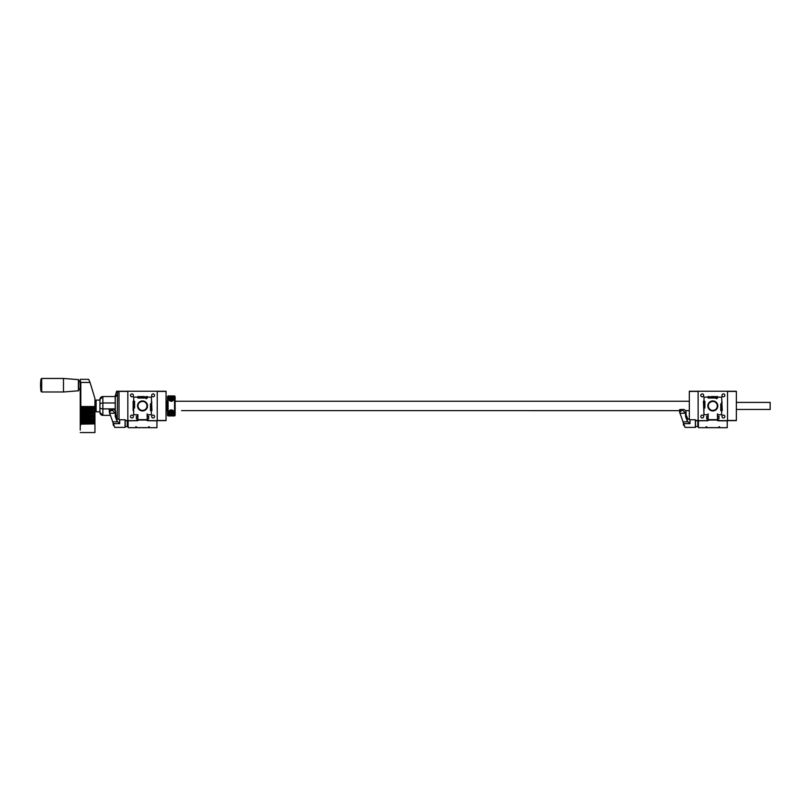<?xml version="1.0" encoding="UTF-8"?>
<svg xmlns="http://www.w3.org/2000/svg" width="811" height="811" viewBox="0 0 811 811"><rect width="100%" height="100%" fill="white"/><g stroke="black" fill="none" stroke-linecap="round" stroke-linejoin="round"><path stroke-width="1.22" d="M153.117 393.913A1.45 1.45 0 0 1 154.364 396.082A1.45 1.45 0 0 1 151.86 396.082A1.45 1.45 0 0 1 153.117 393.913M131.95 393.913A1.45 1.45 0 0 1 133.197 396.082A1.45 1.45 0 0 1 130.693 396.082A1.45 1.45 0 0 1 131.95 393.913M131.95 415.08A1.45 1.45 0 0 1 133.197 417.249A1.45 1.45 0 0 1 130.693 417.249A1.45 1.45 0 0 1 131.95 415.08M153.117 415.08A1.45 1.45 0 0 1 154.364 417.249A1.45 1.45 0 0 1 151.86 417.249A1.45 1.45 0 0 1 153.117 415.08M147.237 397.126L147.237 396.538L146.061 396.538L146.061 397.126L137.829 396.538L137.829 398.008L147.237 398.008L147.237 397.126L151.353 397.126L151.941 410.64L150.471 410.64L150.471 403.888L151.414 403.888L151.414 401.242M147.115 414.674L147.237 416.225L148.707 416.225L148.707 418.638L147.237 418.638L147.237 419.642L137.829 419.642L137.829 418.638L136.36 418.638L136.36 416.225L137.829 416.225L137.829 414.756L133.714 414.756L133.714 410.64L133.126 410.64L133.126 401.242L134.596 401.242L134.596 407.994L133.653 407.994L133.653 410.64M137.201 420.635L136.643 420.047L148.413 420.047L147.987 420.635M136.806 420.635L127.834 420.635L127.834 391.247L157.233 391.247L157.233 420.635L148.261 420.635M137.829 397.126L133.714 397.126L133.714 401.242M147.237 419.642L147.115 413.874L147.237 414.756L151.353 414.756L151.353 410.64M137.829 405.936A4.704 4.704 0 0 1 144.885 401.871A4.704 4.704 0 0 1 144.885 410.011A4.704 4.704 0 0 1 137.829 405.936M722.236 409.464L721.709 409.464M689.309 419.672L689.309 391.247L736.347 391.247L736.347 420.635L718.282 420.635M698.423 420.858L695.483 420.635L695.483 419.875L695.483 427.285L695.483 420.635M717.421 414.674L721.648 414.756L721.648 410.64L722.236 410.64L721.648 397.126L717.532 397.126L717.532 396.538L709.301 397.126L709.301 396.538L708.125 396.538L708.125 397.126L704.009 397.167M708.125 397.096L709.301 397.066M711.034 397.096L714.623 397.066M716.356 397.096L717.532 397.066M704.039 414.735L708.246 414.674M714.805 398.008L715.931 398.008M716.458 398.809C716.133 397.856 716.407 397.694 717.269 398.333M770.156 402.418L770.156 409.464L770.156 402.418L736.347 402.418M717.421 416.256L718.921 416.256L718.921 418.608L717.421 418.608M708.246 418.608L706.746 418.608L706.746 416.256L708.246 416.256M151.941 409.464L151.414 409.464M127.834 391.247L119.014 391.247L119.014 419.672L119.014 391.419L127.834 391.419M127.834 420.635L125.188 420.635L125.188 419.875L125.188 427.285L125.188 426.515L127.246 426.515L127.246 420.635L127.54 426.515L128.128 426.515M137.829 397.096L139.005 397.096L137.829 397.066M140.739 397.096L144.328 397.096L140.739 397.066M146.061 397.096L147.237 397.096L146.061 397.066M144.5 398.008L145.635 398.008M137.829 419.642L137.941 414.674M146.152 398.809C145.838 397.856 146.102 397.694 146.963 398.333M95.526 409.464L94.938 409.464M166.052 420.635L157.233 420.635L166.052 420.635L166.052 391.247L157.233 391.247M166.904 402.418L166.052 402.418M147.115 416.256L148.616 416.256L148.616 418.608L147.115 418.608M137.941 418.608L136.451 418.608L136.451 416.256L137.941 416.256M147.237 396.538L146.061 396.538M144.328 396.538L140.739 396.538M139.005 396.538L137.829 396.538M136.775 420.524L137.627 420.524M147.561 420.524L148.291 420.524M78.768 390.395L78.393 379.629L78.393 390.801L78.768 381.393L80.238 381.393M78.768 380.035L78.768 381.393M78.393 390.801L63.481 391.977L63.481 378.453L78.393 379.629M80.238 420.017L80.238 418.983L94.938 418.983L94.938 419.743L80.238 420.017L80.238 421.051L94.938 420.777L94.938 421.811L80.238 422.085L80.238 421.051L94.938 421.051M80.238 415.871L80.238 414.837L94.938 414.837L94.938 415.597L80.238 415.871L80.238 416.905L94.938 416.631L94.938 417.665L80.238 417.949L80.238 416.905L94.938 416.905M80.238 411.724L80.238 410.69L94.938 410.69L94.938 411.451L80.238 411.724L80.238 412.769L94.938 412.485L94.938 413.519L80.238 413.803L80.238 412.769L94.938 412.769M80.238 407.588L80.238 406.544L94.938 406.544L94.938 407.304L80.238 407.588L80.238 408.622L94.938 408.339L94.938 409.383L80.238 409.656L80.238 408.622L94.938 408.622M94.938 406.27L94.938 398.525L90.041 382.437L80.826 382.437L80.238 380.46L80.238 406.544L94.938 406.544M80.238 409.656L80.238 410.69L94.938 410.69M80.238 413.803L80.238 414.837L94.938 414.837M80.238 417.949L80.238 418.983L94.938 418.983M80.238 422.085L80.238 423.129L94.938 422.845L94.938 423.879L80.238 424.163L80.238 423.129L94.938 423.129M80.826 382.437L80.826 406.27M80.238 430.114L80.238 424.163M80.238 426.424L80.826 423.879M80.826 419.743L80.826 420.777M80.826 415.597L80.826 416.631M80.826 411.451L80.826 412.485M80.826 407.304L80.826 408.339M80.826 409.383L80.826 410.417M80.826 413.519L80.826 414.563M80.826 417.665L80.826 418.699M94.938 410.417L94.938 409.383M94.938 408.339L94.938 407.304M94.938 414.563L94.938 413.519M94.938 412.485L94.938 411.451M94.938 418.699L94.938 417.665M94.938 416.631L94.938 415.597M80.826 421.811L80.826 422.845M94.938 422.845L94.938 421.811M94.938 420.777L94.938 419.743M94.938 423.879L94.938 432.547L80.238 432.547M80.238 380.46L80.238 379.335L88.652 379.335L90.041 382.437M117.058 395.038L115.284 397.137L116.612 391.247L117.575 391.247L117.25 418.557M115.284 410.396L115.284 397.137M115.213 410.265L115.213 396.062L116.612 391.247M119.014 391.247L117.575 391.247M96.114 400.066L95.526 400.654L95.526 411.228L96.114 411.816L96.114 400.066L99.631 400.066M99.054 400.066L96.702 400.066M99.925 403.483L99.925 412.404L99.925 403.483L102.865 402.976L102.865 396.538L99.925 399.478A2.94 2.94 0 0 1 102.865 396.538L115.213 396.538M110.357 415.344L102.865 415.344A2.94 2.94 0 0 1 99.925 412.404L99.925 399.478M99.925 408.399L102.865 408.906L102.865 415.344L99.925 412.404M115.213 402.976L102.865 402.976L102.865 408.906L115.213 408.906M707.07 420.524L707.922 420.524M717.857 420.524L718.587 420.524M707.496 420.635L706.949 420.047L718.718 420.047L718.556 420.635M717.532 419.642L717.421 413.874L717.532 416.225L719.002 416.225L719.002 418.638L717.532 418.638L717.532 419.642L708.125 419.642L708.125 418.638L706.655 418.638L706.655 416.225L708.125 416.225L708.125 413.874L708.125 419.642M136.42 426.809L135.772 426.809L135.772 427.691L128.128 427.691L128.128 420.818L137.008 420.696A19.403 19.403 0 0 1 137.941 420.443L137.941 420.047M147.115 420.412A19.403 19.403 0 0 1 148.18 420.696L156.939 420.818L156.939 427.691L149.295 427.691L149.295 426.809L148.646 426.809M135.832 427.64L149.234 427.64L135.832 427.64L136.42 427.052M147.328 427.691L137.738 427.691M148.646 427.052L149.234 427.64M142.533 410.934A4.998 4.998 0 0 1 138.205 403.442A4.998 4.998 0 0 1 146.862 403.442A4.998 4.998 0 0 1 142.533 410.934M128.128 420.858L127.54 420.858M128.128 426.302L127.54 426.302M115.344 413.245L115.233 416.408L116.896 420.868L119.714 423.636L119.714 419.753L125.066 419.753L125.066 427.397L114.736 427.397L109.313 412.211L112.03 409.991L115.344 413.245L109.637 413.245M115.669 411.441L115.791 414.897L115.446 410.771L113.743 409.494L109.313 409.707L109.313 412.211M119.714 419.753L117.524 418.871L115.78 414.999M125.188 425.451L125.188 420.635M113.692 409.494L109.749 409.514L109.749 411.522M113.134 423.91L113.134 422.987M134.596 405.064L133.653 405.064L133.653 407.994M133.653 405.064L133.653 401.242M151.414 410.64L151.414 406.818L150.471 406.818M151.414 406.818L151.414 403.888M142.533 410.64C136.461 410.934 136.461 400.948 142.533 401.242C150.076 401.121 147.237 413.559 140.496 410.184C134.9 407.811 139.228 398.809 144.571 401.698C151.424 404.871 143.466 414.847 138.853 408.876C134.839 404.314 142.655 398.079 146.213 403.006C150.217 407.568 142.412 413.803 138.853 408.876C134.058 403.047 145.554 397.512 147.115 404.892C148.748 410.741 139.016 412.971 137.951 406.99C136.309 401.141 146.051 398.911 147.115 404.892C148.91 412.221 136.147 412.221 137.951 404.892C139.016 398.911 148.748 401.141 147.115 406.99C145.554 414.37 134.058 408.835 138.853 403.006C142.412 398.079 150.217 404.314 146.213 408.876C141.601 414.847 133.643 404.871 140.496 401.698C145.828 398.809 150.167 407.811 144.571 410.184C137.829 413.559 134.981 401.121 142.533 401.242C150.076 401.121 147.237 413.559 140.496 410.184C134.9 407.811 139.228 398.809 144.571 401.698C151.424 404.871 143.466 414.847 138.853 408.876C134.839 404.314 142.655 398.079 146.213 403.006C150.217 407.568 142.412 413.803 138.853 408.876C134.839 404.314 142.655 398.079 146.213 403.006C151.008 408.835 139.512 414.37 137.951 406.99C136.309 401.141 146.051 398.911 147.115 404.892C148.748 410.741 139.016 412.971 137.951 406.99C136.147 399.661 148.91 399.661 147.115 406.99C145.554 414.37 134.058 408.835 138.853 403.006C142.412 398.079 150.217 404.314 146.213 408.876C142.655 413.803 134.839 407.568 138.853 403.006C143.466 397.035 151.424 407.01 144.571 410.184C139.228 413.073 134.9 404.071 140.496 401.698C147.237 398.323 150.076 410.761 142.533 410.64M138.184 404.142A4.704 4.704 0 0 1 140.739 401.597M723.412 393.913A1.45 1.45 0 0 1 724.669 396.082A1.45 1.45 0 0 1 722.165 396.082A1.45 1.45 0 0 1 723.412 393.913M702.245 393.913A1.45 1.45 0 0 1 703.502 396.082A1.45 1.45 0 0 1 700.998 396.082A1.45 1.45 0 0 1 702.245 393.913M702.245 415.08A1.45 1.45 0 0 1 703.502 417.249A1.45 1.45 0 0 1 700.998 417.249A1.45 1.45 0 0 1 702.245 415.08M723.412 415.08A1.45 1.45 0 0 1 724.669 417.249A1.45 1.45 0 0 1 722.165 417.249A1.45 1.45 0 0 1 723.412 415.08M704.009 414.756L703.421 401.242L704.891 401.242L704.891 407.994L703.958 407.994L703.958 410.64M707.111 420.635L698.129 420.635L698.129 391.247M704.009 397.126L704.009 401.242M709.301 396.538L708.125 396.538M714.623 396.538L711.034 396.538M717.532 396.538L716.356 396.538M727.528 391.247L727.528 420.635M708.125 405.936A4.704 4.704 0 0 1 715.18 401.871A4.704 4.704 0 0 1 715.18 410.011A4.704 4.704 0 0 1 708.125 405.936M706.716 426.809L706.067 426.809L706.067 427.691L698.423 427.691L698.423 420.818L707.304 420.696A19.403 19.403 0 0 1 708.246 420.443L708.246 420.047M717.421 420.412A19.403 19.403 0 0 1 718.475 420.696L718.475 420.818M718.952 427.052L719.479 427.691L706.188 427.691L706.716 427.052M717.623 427.691L708.044 427.691M719.519 427.681L719.59 426.809L718.952 426.809M721.648 410.64L720.766 410.64L720.766 403.888L721.709 403.888L721.709 401.242M708.125 397.126L708.125 398.008L717.532 398.008L717.532 397.126M717.421 420.534A19.282 19.282 0 0 1 718.465 420.818L727.234 420.818L727.234 427.691L719.59 427.691M712.828 410.934A4.998 4.998 0 0 1 708.5 403.442A4.998 4.998 0 0 1 717.157 403.442A4.998 4.998 0 0 1 712.828 410.934M698.423 426.515L697.835 426.515L697.835 420.858M698.423 426.302L697.835 426.302M685.64 413.245L685.528 416.408L687.201 420.868L690.009 423.636L690.009 419.753L695.372 419.753L695.372 427.397L685.042 427.397L679.618 412.211L682.335 409.991L685.64 413.245L679.932 413.245M685.974 411.441L686.086 414.897L685.741 410.771L684.038 409.494L679.618 409.707L679.618 412.211M690.009 419.753L687.829 418.871L686.086 414.999M683.997 409.494L680.054 409.514L680.054 411.522M697.835 426.221L697.835 420.929M683.44 424.518L683.44 422.987L683.44 424.518M704.891 405.064L703.958 405.064L703.958 407.994M703.958 405.064L703.958 401.242M721.709 410.64L721.709 406.818L720.766 406.818M721.709 406.818L721.709 403.888M712.828 410.64C706.766 410.934 706.766 400.948 712.828 401.242C720.381 401.121 717.542 413.559 710.791 410.184C705.195 407.811 709.534 398.809 714.876 401.698C721.729 404.871 713.771 414.847 709.159 408.876C705.144 404.314 712.95 398.079 716.508 403.006C720.523 407.568 712.707 413.803 709.159 408.876C704.353 403.047 715.86 397.512 717.421 404.892C719.053 410.741 709.311 412.971 708.246 406.99C706.614 401.141 716.346 398.911 717.421 404.892C719.215 412.221 706.452 412.221 708.246 404.892C709.311 398.911 719.053 401.141 717.421 406.99C715.86 414.37 704.353 408.835 709.159 403.006C712.707 398.079 720.523 404.314 716.508 408.876C711.896 414.847 703.938 404.871 710.791 401.698C716.133 398.809 720.462 407.811 714.876 410.184C708.125 413.559 705.286 401.121 712.828 401.242C720.381 401.121 717.542 413.559 710.791 410.184C705.195 407.811 709.534 398.809 714.876 401.698C721.729 404.871 713.771 414.847 709.159 408.876C705.144 404.314 712.95 398.079 716.508 403.006C720.523 407.568 712.707 413.803 709.159 408.876C705.144 404.314 712.95 398.079 716.508 403.006C721.314 408.835 709.807 414.37 708.246 406.99C706.614 401.141 716.346 398.911 717.421 404.892C719.053 410.741 709.311 412.971 708.246 406.99C706.452 399.661 719.215 399.661 717.421 406.99C715.86 414.37 704.353 408.835 709.159 403.006C712.707 398.079 720.523 404.314 716.508 408.876C712.95 413.803 705.144 407.568 709.159 403.006C713.771 397.035 721.729 407.01 714.876 410.184C709.534 413.073 705.195 404.071 710.791 401.698C717.542 398.323 720.381 410.761 712.828 410.64M708.49 404.142A4.704 4.704 0 0 1 711.034 401.597M175.125 401.242L689.309 401.242M685.7 410.64L689.309 410.64L685.69 410.619M181.593 410.619L679.618 410.64M166.904 410.64L167.492 410.64L166.904 410.619L166.904 401.242L167.492 401.242M174.537 395.95L175.125 396.538L175.125 415.323L174.537 415.911L168.08 415.911L167.492 415.323L167.492 396.538L168.08 395.95L174.537 395.95L174.537 415.911M168.81 412.779L168.81 412.88A2.494 2.494 -0 0 0 170.553 415.252L169.59 415.252L168.374 412.738L174.243 412.738L173.027 415.252L172.064 415.252A2.494 2.494 -0 0 0 173.807 412.88L173.807 412.779A2.494 2.494 -0 0 0 171.303 410.275A2.494 2.494 -0 0 0 168.81 412.779A2.494 2.494 -0 0 0 171.303 415.273A2.494 2.494 -0 0 0 173.807 412.779M174.243 412.738L174.243 412.779A2.94 2.94 -0 0 0 171.314 409.94A2.94 2.94 -0 0 0 168.374 412.809M170.29 396.397L169.59 396.397A2.94 2.94 -0 0 0 168.374 398.708M174.243 398.708A2.94 2.94 -0 0 0 173.027 396.397L172.327 396.397M169.59 396.397L168.364 398.637L174.243 398.637L173.027 396.397M168.81 398.677L168.81 398.769A2.494 2.494 -0 0 0 171.303 401.273A2.494 2.494 -0 0 0 173.807 398.769L173.807 398.677A2.494 2.494 -0 0 0 171.303 396.173A2.494 2.494 -0 0 0 168.81 398.677A2.494 2.494 -0 0 0 171.303 401.171A2.494 2.494 -0 0 0 173.807 398.677M172.479 413.448L172.479 412.15L171.303 411.471L170.128 412.15L170.128 413.448L171.303 414.127L172.479 413.448L172.479 412.089L171.303 411.41L170.128 412.089L170.128 413.448M171.303 415.12A2.352 2.352 -0 0 0 173.341 411.593A2.352 2.352 -0 0 0 169.276 411.593A2.352 2.352 -0 0 0 171.303 415.12M170.553 415.252A2.494 2.494 -0 0 0 172.064 415.252M172.479 399.347L172.479 398.049L171.303 397.37L170.128 398.049L170.128 399.347L171.303 400.026L172.479 399.347L172.479 397.988L171.303 397.309L170.128 397.988L170.128 399.347M171.303 401.019A2.352 2.352 -0 0 0 173.341 397.491A2.352 2.352 -0 0 0 169.276 397.491A2.352 2.352 -0 0 0 171.303 401.019M167.492 410.832L167.492 415.344L168.08 415.931L174.537 415.931L175.125 415.344L175.125 410.832M175.125 401.07L175.125 396.559M698.129 420.463L695.483 420.463M698.129 391.419L689.309 391.419M708.125 397.268L717.532 397.268M727.528 391.419L736.347 391.419M727.528 420.463L736.347 420.463M127.834 420.463L125.188 420.463M137.829 397.268L147.237 397.268M157.233 391.419L166.052 391.419M157.233 420.463L166.052 420.463M41.026 391.409L41.026 379.031A40.57 40.57 0 0 0 41.026 391.409L41.696 391.977L41.696 378.453L63.481 378.453M115.284 414.674L117.048 416.661M137.018 420.818A19.282 19.282 0 0 1 137.941 420.564M147.115 420.534A19.282 19.282 0 0 1 148.16 420.818M119.714 423.636L113.398 423.636M117.524 421.842L112.577 421.842M115.446 413.498L115.446 410.771M116.896 420.868L116.896 417.918M114.229 425.927L114.016 425.339M134.596 404.74L133.653 404.74M134.596 401.536L133.653 401.536M151.414 407.142L150.471 407.142M151.414 410.325L150.471 410.325M707.314 420.818A19.282 19.282 0 0 1 708.246 420.564M719.539 427.64L706.128 427.64M690.009 423.636L683.693 423.636M687.829 421.842L682.882 421.842M685.741 413.498L685.741 410.771M687.201 420.868L687.201 417.918M684.525 425.927L684.322 425.339M704.891 404.74L703.958 404.74M704.891 401.536L703.958 401.536M721.709 407.142L720.766 407.142M721.709 410.325L720.766 410.325M168.08 415.911L168.08 395.95M722.236 402.418L721.709 402.418M770.156 409.464L736.347 409.464M151.941 402.418L151.414 402.418M95.526 402.418L94.938 402.418M166.904 409.464L166.052 409.464M78.768 389.047L80.238 389.047M41.696 391.977L63.481 391.977M41.026 379.031L41.696 378.453M96.114 411.816L99.631 411.816M114.016 425.927L113.134 425.045M697.541 426.515L695.483 426.515M684.322 425.927L683.44 425.045"/></g></svg>
